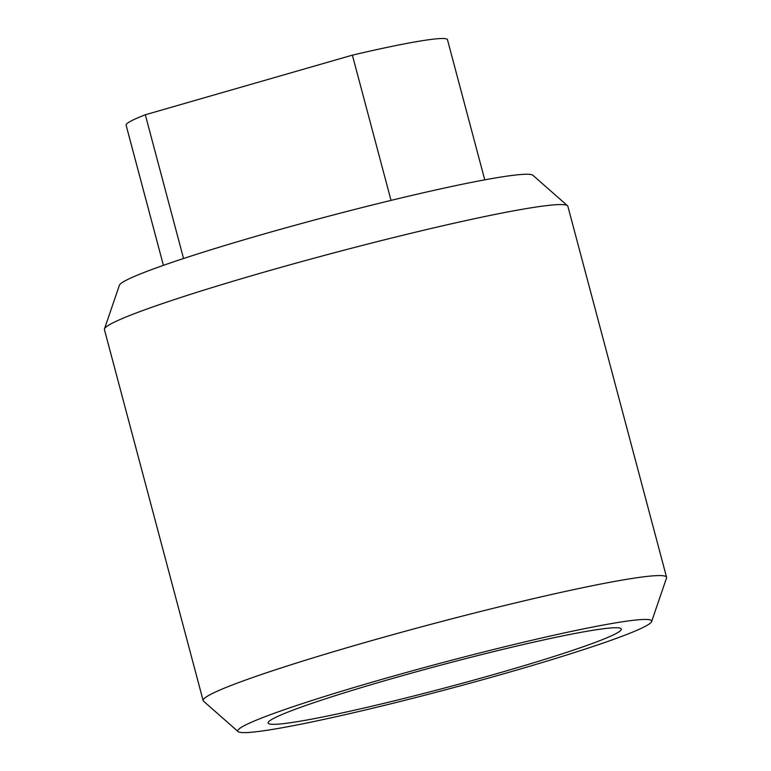 <?xml version="1.0" encoding="UTF-8"?>
<svg xmlns="http://www.w3.org/2000/svg" width="771" height="771" viewBox="0 0 771 771"><rect width="100%" height="100%" fill="white"/><g stroke="black" fill="none" stroke-linecap="round" stroke-linejoin="round"><path stroke-width="1.16" d="M611.943 627.883A182.756 11.536 165.1 0 0 417.564 671.445A182.756 11.536 165.1 0 0 268.125 722.591A182.756 11.536 165.1 0 0 277.512 724.181A182.756 11.536 165.1 0 0 478.174 678.894A182.756 11.536 165.1 0 0 621.118 628.673A182.756 11.536 165.1 0 0 611.943 627.883M651.63 621.571L666.539 577.951A239.781 15.131 165.1 0 0 666.578 577.277L567.861 206.281A239.781 15.131 165.1 0 0 567.495 205.712L532.877 175.268A214.136 13.512 165.1 0 0 522.198 174.419A214.136 13.512 165.1 0 0 295.062 225.277A214.136 13.512 165.1 0 0 119.37 285.299L104.461 328.918A239.781 15.131 165.1 0 0 104.422 329.593L203.139 700.588A239.781 15.131 165.1 0 0 203.505 701.157L238.123 731.602A214.136 13.512 165.1 0 0 248.802 732.45A214.136 13.512 165.1 0 0 475.938 681.583A214.136 13.512 165.1 0 0 651.63 621.571A214.136 13.512 165.1 0 0 640.653 619.624A214.136 13.512 165.1 0 0 404.929 672.861A214.136 13.512 165.1 0 0 238.123 731.602M567.495 205.712A239.781 15.131 165.1 0 0 555.534 204.758A239.781 15.131 165.1 0 0 301.201 261.716A239.781 15.131 165.1 0 0 104.461 328.918M666.578 577.277A239.781 15.131 165.1 0 0 654.251 575.764A239.781 15.131 165.1 0 0 395.089 634.051A239.781 15.131 165.1 0 0 203.139 700.588M391.032 200.393L352.376 55.146L145.305 114.763A166.266 10.495 165.1 0 0 126.107 125.181L163.404 265.359M145.305 114.763L183.556 258.516M484.757 179.855L447.459 39.678A166.266 10.495 165.1 0 0 352.376 55.146"/></g></svg>
